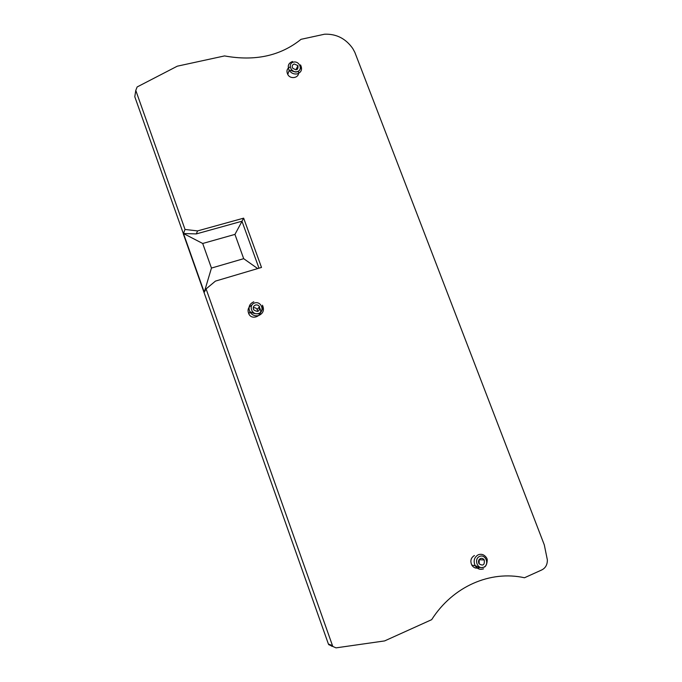 <?xml version="1.0" encoding="UTF-8"?>
<svg xmlns="http://www.w3.org/2000/svg" width="682" height="682" viewBox="0 0 682 682"><rect width="100%" height="100%" fill="white"/><g stroke="black" fill="none" stroke-linecap="round" stroke-linejoin="round"><path stroke-width="1.02" d="M183.475 233.952L134.789 96.75L135.778 90.399L185.027 229.45L197.575 230.908L243.653 218.155L261.504 267.446L215.427 281.112L206.092 288.912L204.25 292.246L211.454 268.069L202.699 243.483L234.94 234.395L243.696 258.674L211.454 268.069M331.929 646.297L328.409 644.047L183.322 233.935M328.656 644.609L336.004 647.866L384.614 640.918L431.672 619.665C452.925 586.264 490.477 570.169 524.484 577.756L541.44 570.092C545.421 568.234 547.39 564.841 547.365 559.922L544.304 544.901L354.836 52.343L352.756 48.507C345.697 38.524 336.294 33.759 324.555 34.211L301.035 39.317C280.421 55.924 254.923 61.457 224.548 55.924L177.286 66.188L137.142 86.955L135.778 90.399M332.68 646.161L206.092 288.912M251.769 305.212C248.197 307.105 247.216 309.986 248.836 313.865C251.871 320.949 264.181 315.587 259.723 308.034L259.1 307.181M474.442 555.523C470.887 557.688 470 560.868 471.791 565.071C473.751 568.021 476.317 568.831 479.489 567.509M290.174 66.921C286.969 68.447 286.176 70.954 287.778 74.44C290.37 79.862 300.344 77.944 298.324 71.192M297.343 69.351L296.559 68.464M258.981 268.197L241.965 221.232L196.297 233.917L183.475 233.525L202.699 243.483M234.94 234.395L242.016 221.318M257.694 268.58L243.696 258.674M204.25 292.246L183.475 233.525L185.027 229.45M294.223 63.989L297.94 65.625C298.341 69.905 296.576 70.74 292.663 68.132C291.743 66.111 292.254 64.73 294.223 63.989M253.227 307.846C254.906 307.471 256.236 308.008 257.225 309.466L257.677 311.444M255.46 305.033C257.165 304.641 258.521 305.186 259.518 306.661C259.782 311.503 257.839 312.544 253.687 309.79C252.766 307.591 253.354 306.005 255.46 305.033M479.182 559.547L479.139 563.912M480.401 558.567C481.952 558.029 483.231 558.498 484.246 559.956C484.783 565.02 483.044 566.273 479.02 563.724C478.022 561.474 478.491 559.76 480.401 558.567M196.297 233.917L197.575 230.908M241.965 221.232L243.653 218.155M293.516 62.105C299.637 60.672 303.268 70.297 297.105 71.661C290.958 73.119 287.327 63.435 293.516 62.105M292.587 61.482C288.392 63.051 287.258 65.992 289.185 70.306C291.223 73.213 293.916 74.415 297.258 73.895C301.495 72.249 302.586 69.257 300.532 64.918L300.881 65.907C301.35 65.924 300.438 72.352 295.34 71.994C289.39 70.34 292.118 70.306 289.185 70.306L287.787 74.432M254.71 302.944C261.368 300.83 265.204 311.469 258.512 313.507C251.828 315.664 247.992 304.956 254.71 302.944M253.798 301.794C249.305 303.857 248.009 307.232 249.927 311.938C252.084 315.186 255.017 316.38 258.734 315.519C263.278 313.37 264.522 309.943 262.468 305.221L262.689 306.917C263.064 308.443 260.967 313.865 258.29 313.805C251.641 313.78 252.084 311.802 249.927 311.938L248.845 313.865M479.599 556.427C485.669 553.716 489.787 564.619 483.674 567.262C477.579 570.007 473.461 559.027 479.599 556.427M471.808 565.071L475.209 565.787C477.588 565.872 478.159 568.89 484.595 566.981C487.263 565.361 487.434 559.231 487.076 558.899L486.445 557.697C484.271 554.611 481.535 553.639 478.244 554.781C474.152 557.296 473.138 560.962 475.209 565.787C477.391 569.001 480.162 570.016 483.538 568.848M332.424 645.581L328.409 644.047M295.894 69.837L297.94 65.625M257.225 309.466L259.518 306.661M479.318 559.76L484.246 559.956"/></g></svg>

